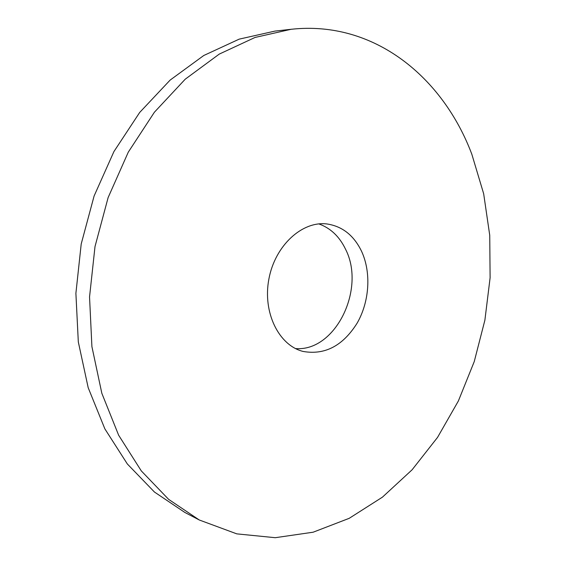 <?xml version="1.0" encoding="UTF-8"?>
<svg xmlns="http://www.w3.org/2000/svg" width="566" height="566" viewBox="0 0 566 566"><rect width="100%" height="100%" fill="white"/><g stroke="black" fill="none" stroke-linecap="round" stroke-linejoin="round"><path stroke-width="0.85" d="M471.839 154.256C443.072 77.634 374.444 20.1 291.108 29.29L255.025 37.455L219.268 54.095L185.238 79.183L154.419 112.195L128.284 152.148L108.134 197.555L95.01 246.543L89.541 296.966L91.904 346.583L101.83 393.285L118.634 435.204L141.295 470.898L168.618 499.346L199.303 519.998L236.8 533.865L275.253 537.7L313.147 532.203L349.208 518.322L382.446 497.146L412.09 469.801L437.546 437.391L458.375 400.976L474.244 361.582L484.885 320.193L490.106 277.779L489.739 235.293L483.668 193.77L471.839 154.256M361.653 251.481C353.948 235.442 342.373 226.266 326.929 223.959C302.159 220.79 274.998 245.594 268.878 279.073C262.483 312.496 278.833 345.444 303.079 351.436C324.891 355.285 342.925 345.826 357.181 323.059C369.485 301.586 371.367 272.635 361.653 251.481M291.108 29.29L274.956 31.095L239.185 39.139L203.774 55.496L170.125 80.096L139.696 112.443L113.929 151.568L94.097 196.013L81.214 243.96L75.894 293.329L78.313 341.942L88.197 387.731L104.873 428.887L127.357 463.993L154.454 492.038L184.898 512.478L199.303 519.998M295.516 348.571C335.397 351.932 366.032 288.936 345.564 249.259C339.466 236.553 330.558 228.098 318.842 223.903"/></g></svg>
